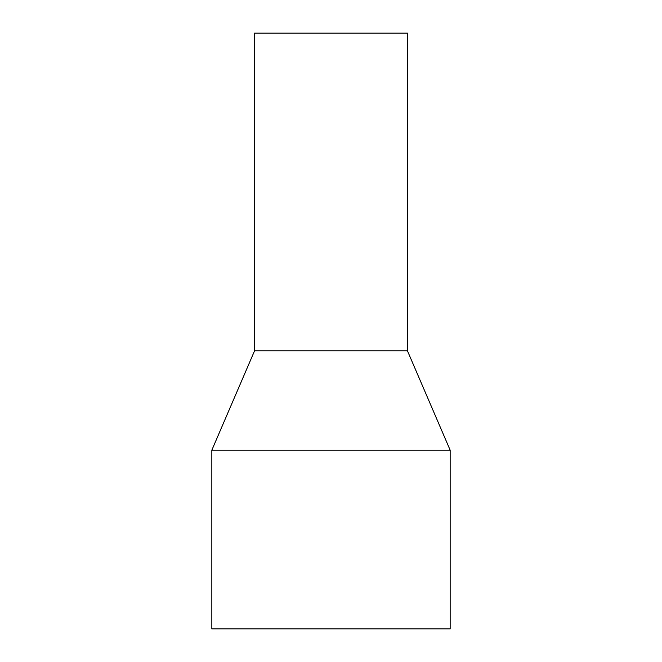 <?xml version="1.0" encoding="UTF-8"?>
<svg xmlns="http://www.w3.org/2000/svg" width="662" height="662" viewBox="0 0 662 662"><rect width="100%" height="100%" fill="white"/><g stroke="black" fill="none" stroke-linecap="round" stroke-linejoin="round"><path stroke-width="0.99" d="M211.84 450.16L211.84 628.9L450.16 628.9L450.16 450.16L211.84 450.16L254.539 350.86L407.461 350.86L450.16 450.16M254.539 350.86L254.539 33.1L407.461 33.1L407.461 350.86"/></g></svg>
